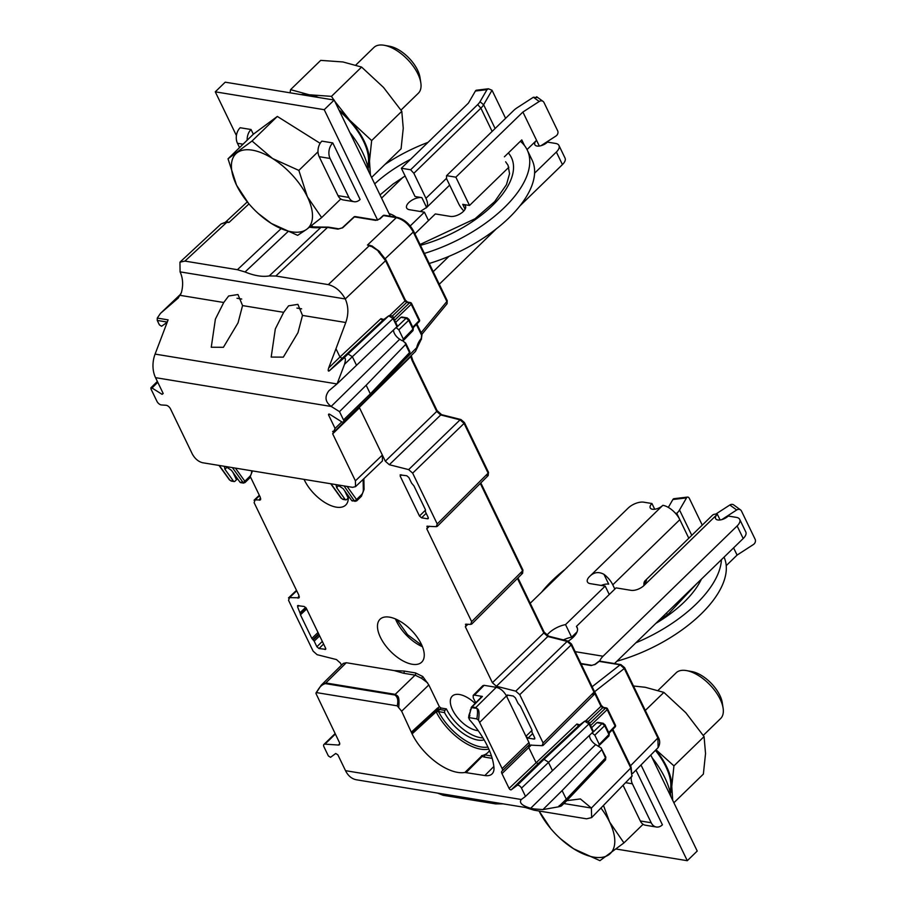 <?xml version="1.0" encoding="UTF-8"?>
<svg xmlns="http://www.w3.org/2000/svg" width="906" height="906" viewBox="0 0 906 906"><rect width="100%" height="100%" fill="white"/><g stroke="black" fill="none" stroke-linecap="round" stroke-linejoin="round"><path stroke-width="1.36" d="M527.032 149.581L536.567 140.317A7.973 3.851 -25.8 0 0 534.834 144.688A7.973 3.851 -25.8 0 0 540.157 145.9A7.973 3.851 -25.8 0 0 547.462 142.106L555.638 143.442A11.959 5.776 154.2 0 1 558.957 145.481L565.027 158.052A11.959 5.776 -25.8 0 1 562.433 164.598L519.829 205.99M496.307 228.844L439.285 284.246M505.605 118.324L492.026 90.249L483.634 104.745A15.946 7.712 154.2 0 1 480.893 108.154L413.849 173.295L425.945 198.312A15.946 7.905 45.8 0 1 426.601 207.451L420.237 211.472M475.412 91.019L487.009 89.649L488.391 88.788L476.465 90.204A3.986 2.027 83.2 0 0 475.412 91.019L468.413 103.103L401.369 168.244L415.05 196.523L421.856 197.633A9.966 4.813 -25.8 0 0 408.833 202.548A9.966 4.813 -25.8 0 0 406.669 208.006A9.966 4.813 -25.8 0 0 409.444 209.705L424.427 212.163L428.493 220.577M424.427 212.163L410.214 225.956M414.891 233.793L435.322 213.941L450.305 216.398A9.966 4.813 -25.8 0 0 463.317 211.483A9.966 4.813 -25.8 0 0 465.48 206.036A9.966 4.813 -25.8 0 0 462.717 204.337L469.523 205.458L508.855 167.248M463.838 210.951A15.946 7.905 45.8 0 1 458.629 203.669L446.533 178.652L446.59 175.662L455.854 177.18L469.523 205.458M455.854 177.18L522.898 112.038L539.33 146.036M558.957 145.481A11.959 5.776 154.2 0 1 556.363 152.027L534.585 173.171M390.339 216.24L334.167 100.045L324.235 109.694L377.655 220.192M449.014 256.319L433.204 271.675M381.573 198.108L402.955 177.327M334.167 100.045L225.209 82.174L215.277 91.823L236.409 135.549M524.517 145.594L521.777 139.909L504.393 156.806M446.59 175.662L513.634 110.521A13.556 6.546 154.2 0 1 517.077 107.803L533.385 97.248L539.206 101.483L522.898 112.038M539.206 101.483A3.986 3.375 -54 0 1 543.068 101.404A3.986 3.375 -54 0 1 543.985 102.514L557.654 130.792A3.986 3.375 -54 0 1 555.91 136.047L541.007 145.696M533.385 97.248L537.179 97.554M324.235 109.694L215.277 91.823M332.774 142.922L360.124 199.479A11.166 8.052 -80.7 0 1 354.053 201.698A11.166 8.052 -80.7 0 1 348.912 197.44L330.078 158.471A11.166 8.052 -80.7 0 1 332.774 142.922L321.879 141.132A11.166 8.052 99.3 0 0 319.184 156.681L338.017 195.651A11.166 8.052 99.3 0 0 343.159 199.909L354.053 201.698M239.546 147.599L237.463 143.284A11.166 8.052 99.3 0 1 240.158 127.735L251.053 129.513L253.329 134.213L277.338 116.432L320.146 143.318M247.179 140.192A11.166 8.052 -80.7 0 1 251.053 129.513M401.369 168.244L410.633 169.762L413.849 173.295M487.009 89.649L480.01 101.721A13.556 6.546 154.2 0 1 477.677 104.62L410.633 169.762M492.026 90.249L488.391 88.788M643.973 585.514A15.946 7.905 45.8 0 1 644.812 581.029L712.297 515.378A15.946 7.905 -134.2 0 1 717.337 514.246A7.973 3.851 -25.8 0 0 715.604 518.617A7.973 3.851 -25.8 0 0 720.927 519.829A7.973 3.851 -25.8 0 0 728.231 516.035L736.397 517.383A11.959 5.776 154.2 0 1 739.726 519.41A11.959 5.776 154.2 0 1 737.122 525.956L603.045 656.227A15.946 11.506 -80.7 0 0 599.568 661.142M688.787 538.221L679.828 519.67A15.946 7.905 -134.2 0 0 675.332 513.147A15.946 7.905 -134.2 0 0 662.852 505.31A7.973 3.851 -25.8 0 1 655.548 509.104A7.973 3.851 -25.8 0 1 650.225 507.892A7.973 3.851 -25.8 0 1 651.958 503.532L643.781 502.184A11.959 5.776 154.2 0 0 628.164 508.085L530.203 603.26M686.522 497.892A3.986 2.027 -96.8 0 1 687.575 497.077L673.939 498.696A3.986 2.027 83.2 0 0 672.886 499.512L686.522 497.892L679.523 509.976A15.946 7.712 154.2 0 1 676.782 513.385L679.828 519.67L612.784 584.812A15.946 7.905 45.8 0 0 603.951 574.325C598.651 571.46 593.86 572.173 589.602 576.488A9.966 4.813 -25.8 0 0 587.439 581.935A9.966 4.813 -25.8 0 0 590.202 583.634L605.185 586.091L565.537 624.608A17.939 8.675 -25.8 0 0 548.719 633.226A17.939 8.675 -25.8 0 0 546.862 635.265M568.198 641.131A17.939 8.675 -25.8 0 0 573.238 637.246A17.939 8.675 -25.8 0 0 577.122 627.428A17.939 8.675 -25.8 0 0 576.431 626.397L616.08 587.881L631.063 590.338A9.966 4.813 -25.8 0 0 644.087 585.423L646.476 580.429L645.219 580.553M577.496 628.605L576.431 626.397M565.537 624.608L571.607 637.178L577.043 631.901M563.43 639.919A17.939 8.675 154.2 0 1 571.607 637.178M609.262 594.506L605.185 586.091M601.244 585.446A9.966 4.813 154.2 0 1 608.696 584.144L603.951 574.325M651.958 503.532L654.721 509.251M614.506 663.554L743.203 538.526A11.959 5.776 -25.8 0 0 745.797 531.981L739.726 519.41M650.802 755.026L697.224 851.051L687.292 860.7L641.006 764.97M603.215 585.763L602.773 584.857M612.784 584.812L614.846 589.081M668.311 507.417L672.886 499.512M687.575 497.077A3.986 2.027 -96.8 0 1 689.443 498.617L702.263 525.129M676.782 513.385L675.332 513.147M616.261 849.047L687.292 860.7M635.967 770.1L662.411 824.8A11.166 8.052 -80.7 0 1 656.352 827.008A11.166 8.052 -80.7 0 1 651.199 822.75L632.365 783.792A11.166 8.052 -80.7 0 1 631.188 777.439M623.192 785.559L640.304 820.961A11.166 8.052 99.3 0 0 645.446 825.23L656.352 827.008M644.087 585.423L717.337 514.246L720.1 519.965M715.74 514.121L729.828 505.004L736.68 509.976L721.776 519.625M736.68 509.976A3.986 3.375 -54 0 1 740.542 509.897L733.701 504.914A3.986 3.375 126 0 0 729.828 505.004M661.561 618.843L660.723 618.662M667.416 614.812L666.544 613M726.227 565.65L737.076 555.095L753.384 544.54A3.986 3.375 -54 0 0 755.128 539.285L741.459 511.007A3.986 3.375 -54 0 0 740.542 509.897M737.076 555.095L733.588 547.87M296.942 308.085L301.641 308.855M396.239 217.202A15.946 7.905 -134.2 0 0 389.104 213.68M237.01 298.255L241.721 299.037M703.283 735.4L720.61 718.56A31.891 15.81 -134.2 0 0 723.113 708.175L722.286 702.796A26.5 13.137 -134.2 0 0 702.059 675.819A26.5 13.137 -134.2 0 0 691.969 671.584L686.623 670.61A31.891 15.81 -134.2 0 0 676.159 672.807L658.107 690.349M723.113 708.175A31.891 15.81 -134.2 0 0 698.764 675.706A31.891 15.81 -134.2 0 0 686.623 670.61M601.006 808.107A51.823 25.696 45.8 0 1 609.659 822.104L623.94 842.897L599.931 860.666L573.634 848.775L560.429 838.684M623.94 842.897L643.09 824.29M603.509 805.559L609.659 822.104A51.823 25.696 45.8 0 1 609.047 854.585A51.823 25.696 45.8 0 1 573.634 848.775A51.823 25.696 45.8 0 1 561.346 839.5A51.823 25.696 45.8 0 1 550.678 828.526A51.823 25.696 45.8 0 1 539.093 811.017L550.678 828.526M689.511 671.323A26.5 13.137 45.8 0 1 711.176 683.26A26.5 13.137 45.8 0 1 722.478 705.253M670.882 796.567A63.782 31.631 -134.2 0 0 664.879 777.733A63.782 31.631 -134.2 0 0 652.139 757.79M669.953 791.55A50.634 25.108 -134.2 0 0 665.831 766.612A50.634 25.108 -134.2 0 0 655.389 750.372M655.808 749.942A51.823 25.696 45.8 0 1 671.776 786.385A51.823 25.696 45.8 0 1 670.395 793.565M655.989 749.749L673.939 765.876L704.075 736.601L705.536 753.577L703.373 774.098L673.871 802.761M673.939 765.876L671.776 786.385L672.705 800.326M704.075 736.601L685.797 712.728L663.883 692.399L645.31 710.44M663.883 692.399L645.253 687.28L633.498 686.001M400.996 110.09L418.323 93.25A31.891 15.81 -134.2 0 0 420.826 82.854L419.999 77.486A26.5 13.137 -134.2 0 0 389.682 46.274L384.337 45.3A31.891 15.81 -134.2 0 0 374.676 46.818A31.891 15.81 -134.2 0 0 373.872 47.497L355.82 65.039M420.826 82.854A31.891 15.81 -134.2 0 0 384.337 45.3M248.391 203.204L236.545 185.175L228.029 158.799L252.038 141.019L272.559 158.516A51.823 25.696 45.8 0 1 307.372 196.795A51.823 25.696 45.8 0 1 306.76 229.263L297.644 235.356L271.347 223.465A51.823 25.696 45.8 0 1 259.059 214.19A51.823 25.696 45.8 0 1 248.391 203.204A51.823 25.696 45.8 0 1 236.545 185.175A51.823 25.696 45.8 0 1 237.146 152.706A51.823 25.696 45.8 0 1 272.559 158.516L298.855 170.407L307.372 196.795L321.653 217.576L340.803 198.969M298.855 170.407L317.995 151.8M321.653 217.576L306.76 229.263A51.823 25.696 45.8 0 1 271.347 223.465L258.176 213.397M228.029 158.799L253.329 134.213M252.038 141.019L277.338 116.432M387.224 46.013A26.5 13.137 45.8 0 1 410.09 59.241A26.5 13.137 45.8 0 1 420.191 79.943M368.595 171.257A63.782 31.631 -134.2 0 0 362.593 152.423A63.782 31.631 -134.2 0 0 349.852 132.48M367.666 166.228A50.634 25.108 -134.2 0 0 363.533 141.291A50.634 25.108 -134.2 0 0 339.603 111.279M314.291 96.783A50.634 25.108 -134.2 0 0 305.333 95.311M301.019 94.609A51.823 25.696 45.8 0 1 309.195 94.768A51.823 25.696 45.8 0 1 318.606 97.497M338.969 109.966A51.823 25.696 45.8 0 1 349.739 120.226A51.823 25.696 45.8 0 1 369.489 161.075A51.823 25.696 45.8 0 1 368.108 168.244M290.056 92.808L290.566 89.649L309.195 94.768L331.46 96.364L333.895 100M371.585 177.44L401.086 148.777L403.249 128.267L401.788 111.279L383.51 87.418L361.596 67.078L342.966 61.959L320.701 60.374L290.566 89.649M401.788 111.279L371.653 140.566L369.489 161.075L370.418 175.017M334.744 101.234L349.739 120.226L371.653 140.566M361.596 67.078L331.46 96.364M616.929 661.21A105.243 50.861 -25.8 0 0 700.938 614.166A105.243 50.861 -25.8 0 0 724.041 557.133M721.436 559.682A105.243 50.861 154.2 0 1 696.08 604.109A105.243 50.861 154.2 0 1 635.853 642.818M541.652 592.139A105.243 50.861 154.2 0 1 552.241 580.52A105.243 50.861 154.2 0 1 565.174 569.285M520.372 141.279A105.243 50.861 154.2 0 1 527.213 149.954A105.243 50.861 154.2 0 1 504.37 207.553A105.243 50.861 154.2 0 1 424.382 253.42M385.016 164.394A105.243 50.861 154.2 0 1 428.006 142.367M429.24 263.476A105.243 50.861 -25.8 0 0 509.24 217.61A105.243 50.861 -25.8 0 0 532.071 160.011L527.213 149.954M482.966 737.892A31.891 15.81 45.8 0 1 447.02 710.202A31.891 15.81 45.8 0 1 446.364 708.9L440.984 708.016L439.467 709.477A1.597 1.155 99.3 0 0 439.082 711.697L444.529 712.592A31.891 15.81 -134.2 0 0 484.144 739.885M397.224 705.831C398.47 700.485 397.666 696.873 394.812 695.004L325.401 683.611C321.777 684.608 318.844 687.609 316.602 692.614L315.99 693.543L316.602 692.614L397.224 705.831L401.641 711.21L428.821 684.936L439.285 706.578L440.984 708.016M428.821 684.936L422.785 676.522L415.469 672.92L404.008 671.04L394.144 670.576L403.634 673.26L415.095 675.14L421.55 678.3L422.785 676.522M343.215 663.464L321.324 685.095L325.82 682.965L346.217 662.807L343.272 663.407L346.296 662.728L394.144 670.576M341.471 665.197L340.463 663.113L336.466 659.568L317.111 654.687L313.114 651.142L288.55 600.338L289.524 597.62L288.493 597.915M296.726 590.803L289.524 597.62L299.127 597.79M299.388 596.873L298.006 598.187L298.98 595.457L254.11 502.649L255.084 499.919L254.065 500.214M259.535 495.707L255.084 499.919L260.452 499.919M260.803 498.9L259.422 500.214L260.396 497.485L250.52 477.054M383.306 319.863L388.742 315.832L393.068 318.55L396.987 326.658L337.111 383.827L328.867 390.78C324.439 396.771 325.209 401.981 331.166 406.409L339.501 411.641L366.149 385.243L370.328 393.872L343.51 419.92A3.194 1.585 45.8 0 1 343.555 421.856A3.194 1.585 45.8 0 1 341.29 421.562L329.773 414.325A1.597 0.793 -134.2 0 0 328.64 414.189A1.597 0.793 -134.2 0 0 328.663 415.152L335.073 428.425L332.683 433.838L359.501 407.791L382.366 455.095L382.434 460.939L382.366 455.095L385.31 461.188L389.308 464.721L408.663 469.614L412.66 473.147L437.224 523.951L436.25 526.669L437.292 526.363M436.25 526.669L426.862 526.295M427.768 526.114L426.794 528.832L471.652 621.652L470.69 624.37L471.732 624.064M470.69 624.37L465.446 624.268M466.341 624.087L465.367 626.805L492.4 682.716L496.397 686.25L515.752 691.142L519.75 694.676L543.102 742.965L542.128 745.683L543.17 745.378M542.128 745.683L528.878 745.06A3.986 1.982 -134.2 0 0 529.025 744.947A3.986 1.982 -134.2 0 0 528.968 742.535L525.956 736.295L528.073 738.096L532.671 733.577M475.763 702.773L473.238 697.824L473.181 695.423L474.45 695.129L484.132 685.332L496.262 687.326C500.474 688.367 503.861 691.233 506.443 695.933L507.258 695.038L513.26 696.023L515.378 697.824L518.085 703.418L520.406 706.148L531.822 729.749L531.969 732.127L534.665 737.722L534.064 739.07L528.073 738.096M534.744 738.877L534.064 739.07L534.857 738.265M484.132 685.332L482.864 685.638L473.159 695.434M428.368 517.983L427.587 518.798L421.584 517.813L426.182 513.306M400.135 474.914L406.771 475.752L408.889 477.541L411.596 483.136L413.929 485.876L425.333 509.478L425.48 511.856L428.187 517.451L427.587 518.798L428.232 518.64M400.78 474.767L400.18 476.114L401.517 474.891M425.526 510.078L419.467 516.024L400.18 476.114M419.467 516.024L421.584 517.813M322.321 641.403L316.874 646.748L319.003 648.537L325.673 649.33M325.786 648.707L324.994 649.523L325.594 648.175L306.307 608.266L304.178 606.476L297.553 605.638M298.187 605.491L297.587 606.839L298.923 605.616M306.262 608.186L300.305 613.77L297.587 606.839M300.305 613.77L300.441 614.812L306.658 608.991M318.006 632.479L311.845 638.413L300.441 614.812M311.845 638.413L314.178 641.154L319.648 635.876M316.874 646.748L314.178 641.154M304.076 479.376A29.898 14.824 -134.2 0 0 304.484 480.237A29.898 14.824 -134.2 0 0 325.345 502.807A29.898 14.824 -134.2 0 0 345.741 505.038A29.898 14.824 -134.2 0 0 348.3 497.938M475.106 703.441A22.831 11.314 -134.2 0 0 452.354 696.046A22.831 11.314 -134.2 0 0 452.57 709.93A22.831 11.314 -134.2 0 0 478.209 730.644M421.29 644.053A29.898 14.824 -134.2 0 0 400.316 621.425A29.898 14.824 -134.2 0 0 379.92 619.364A29.898 14.824 -134.2 0 0 380.429 637.348A29.898 14.824 -134.2 0 0 401.177 659.851A29.898 14.824 -134.2 0 0 421.596 662.252A29.898 14.824 -134.2 0 0 421.29 644.053M444.529 712.592L444.767 710.497L446.364 708.9M474.45 695.129L480.565 696.125L480.961 697.518M481.335 696.25L480.565 696.125L480.837 697.858L481.335 696.25L482.434 696.431L480.837 697.858M529.025 744.947L502.207 770.995A3.986 1.982 45.8 0 0 502.151 768.582L478.527 720.202C480.021 708.356 477.949 709.557 475.775 707.552L472.026 706.94L482.434 696.431M335.118 733.588L323.929 744.46A3.986 1.982 45.8 0 0 323.986 746.872L328.38 755.955L330.543 757.314L335.718 753.486L337.87 754.845L345.526 770.678A23.918 17.259 99.3 0 0 356.556 779.806L534.144 808.933L542.932 809.59L558.447 806.827C562.162 805.978 562.411 805.559 559.206 805.581M323.929 744.46A3.986 1.982 45.8 0 1 324.96 744.154L338.368 745.038A3.986 1.982 -134.2 0 0 339.399 744.732A3.986 1.982 -134.2 0 0 339.342 742.32L315.99 693.543M401.641 711.21L412.094 733.905A42.944 21.291 -134.2 0 0 436.703 762.648A42.944 21.291 -134.2 0 0 464.88 772.467L484.846 775.536A22.797 11.302 -134.2 0 0 492.128 773.837A22.797 11.302 -134.2 0 0 493.929 767.28A67.452 33.443 -134.2 0 0 469.353 719.557L469.127 717.631L468.583 717.96L468.968 715.14L471.618 707.597L470.18 710.327M469.908 715.853L469.523 714.755L469.127 717.631L476.839 718.888L478.527 720.202M502.207 770.995A3.986 1.982 45.8 0 1 502.06 771.119A3.986 1.982 -134.2 0 0 501.913 771.233A3.986 1.982 -134.2 0 0 501.958 773.645L509.104 788.413A1.597 0.793 -134.2 0 0 511.267 789.772L517.179 785.4A3.194 1.585 45.8 0 1 519.353 785.751A3.194 1.585 45.8 0 1 521.494 788.107L525.503 796.397L521.063 799.692M521.222 799.556C518.923 802.818 522.082 805.717 530.678 808.265L534.144 808.933M566.794 800.655L580.395 798.933L591.38 808.05L591.641 817.608L632.195 775.853M605.367 756.827A1.597 0.77 154.2 0 1 605.82 757.099A1.597 0.77 154.2 0 1 605.491 757.96L601.097 747.982L597.813 745.921L598.56 746.046L599.285 744.426L594.8 735.151L604.664 725.672L608.934 734.506L608.209 736.125M591.618 727.722L596.884 722.66L598.447 722.965M614.619 727.099A1.597 0.793 -135.8 0 0 615.129 726.974A1.597 0.793 -135.8 0 0 615.095 726.023L608.741 732.558M612.343 729.84L630.78 767.982A1.597 0.77 -25.8 0 0 631.12 767.122L631.935 776.238L630.78 767.982L591.38 808.05L563.872 803.531M631.935 776.238L631.108 777.529M592.128 686.725L620.146 664.823L599.172 661.38A1.597 1.155 99.3 0 1 599.919 661.165L620.893 664.608A1.597 1.155 99.3 0 0 620.146 664.823L624.291 668.515L657.869 737.982L658.152 747.552L632.694 773.418M595.457 664.257L591.154 665.548A1.597 1.155 -80.7 0 1 591.901 665.332L594.97 664.358A1.597 0.872 -127.7 0 1 595.457 664.257L599.172 661.38A1.597 0.872 -127.7 0 0 598.685 661.482L594.97 664.358A1.597 0.872 -127.7 0 0 594.766 664.71M594.574 691.742L624.291 668.515A1.597 0.77 -25.8 0 0 624.619 667.654L658.209 737.11C660.202 740.632 660.18 744.109 658.152 747.552M525.287 807.484L534.053 810.191L586.544 818.809L591.641 817.608M437.507 793.078L443.147 795.287L495.639 803.894L503.068 803.837M178.312 297.972L160.475 313.385L157.259 318.085L168.108 319.863L155.096 354.099A23.918 17.259 99.3 0 0 155.538 377.666L163.193 393.498L162.083 394.325L163.193 393.498M238.04 322.853L242.559 305.582L237.972 294.529L228.64 296.002L223.737 302.502L215.39 319.127L211.257 347.247L223.408 347.304L238.04 322.853M302.491 315.413L297.904 304.359L288.572 305.832L283.669 312.332L275.311 328.957L271.188 357.077L283.34 357.134L297.972 332.672L302.491 315.413L345.775 322.513C348.697 314.11 348.527 306.251 345.277 298.957C340.939 291.222 335.277 286.443 328.312 284.62L275.82 276.013L269.229 275.934C262.366 277.077 254.303 275.764 245.039 271.97L237.406 269.705L184.915 261.098L179.943 262.174L180.09 271.868C182.955 278.142 183.386 285.05 181.393 292.593L178.063 298.21M160.475 313.385L180.917 293.918L160.475 313.385M337.111 383.827L344.529 364.314L352.355 356.704L348.04 353.986L343.181 358.697C345.56 356.975 346.001 358.844 344.529 364.314M329.331 370.792L342.128 358.368L339.965 357.009L328.651 367.995C327.893 370.645 328.119 371.585 329.331 370.792L343.181 358.697M328.651 367.995L335.967 348.742L339.965 357.009L380.95 318.652L384.291 319.671M345.775 322.513L335.967 348.742M379.999 218.856A1.597 0.804 -133.2 0 0 379.501 218.969L376.658 220.09A1.597 1.155 -80.7 0 0 375.82 220.385L379.999 218.856L383.51 215.56A1.597 0.804 -133.2 0 0 383.012 215.673L379.501 218.969M379.874 251.845L372.015 245.956L367.462 245.073L396.318 217.655A1.597 1.155 -80.7 0 1 397.168 217.361L384.359 215.266A1.597 1.155 99.3 0 0 383.51 215.56L396.318 217.655C403.295 219.49 408.946 224.28 413.283 232.027L446.862 301.494A1.597 0.77 -25.8 0 0 447.202 300.622L447.066 303.748L446.862 301.494L421.12 332.717M367.462 245.073L369.942 245.469L367.462 245.073M310.011 226.817L321.528 227.055A1.597 1.314 80.1 0 0 320.95 227.349L327.53 227.429L337.949 229.139A1.597 1.155 -80.7 0 1 338.799 228.833L342.242 227.848A1.597 0.793 47.1 0 1 342.74 227.746L354.416 216.885L375.82 220.385M226.783 222.038L221.03 223.997L224.881 222.457L229.082 222.378L226.149 222.083M184.915 261.098L227.089 222.038L224.881 222.457M248.969 203.895L229.082 222.378L227.553 221.902M335.129 430.837L415.48 351.381L420.984 339.807A1.597 0.713 -140.5 0 0 420.86 338.957A17.542 12.582 98.8 0 0 416.647 347.745L404.665 359.705M418.663 321.743A1.597 0.793 -135.8 0 0 419.172 321.619A1.597 0.793 -135.8 0 0 419.138 320.667L411.222 304.28A1.597 0.827 -133.9 0 0 409.523 302.853A1.597 1.155 -80.7 0 1 410.373 302.547A1.597 1.597 0 0 1 411.55 303.431A1.597 0.77 154.2 0 1 411.222 304.28L394.62 320.237M385.877 259.807A1.597 0.77 154.2 0 1 385.899 259.841A1.597 0.77 154.2 0 1 385.56 260.713L405.016 300.962L406.726 302.389L409.523 302.853L393.612 318.142M389.863 315.356L405.016 300.962A1.597 0.77 -25.8 0 0 405.356 300.101L385.899 259.841L378.889 250.962L372.672 246.681M180.09 271.868L345.277 298.957L385.56 260.713L378.221 251.415L378.844 251.211L369.942 245.469M372.74 246.715L372.015 245.956M328.312 284.62L369.229 245.741L370.588 246.353M369.965 245.254L369.104 245.685M380.95 318.652A1.597 0.815 46.9 0 0 383.102 320.022L342.128 358.368L348.04 353.986L388.742 315.832A1.597 1.382 -126.5 0 1 388.855 315.752L388.855 315.752A1.597 1.382 -126.5 0 1 388.867 315.741C391.517 315.481 393.034 316.126 393.397 317.689A1.597 0.77 -25.8 0 1 393.068 318.55L352.355 356.704L356.522 365.322M396.013 327.587L398.844 329.795L403.329 339.07L402.604 340.69L403.374 340.509L413.034 330.577L413.306 328.3L409.036 319.456L407.009 317.859A1.597 1.155 99.3 0 0 406.16 318.165L408.708 320.316A1.597 0.77 -25.8 0 0 409.036 319.456M366.149 385.243L405.616 344.495L409.535 352.604A1.597 0.77 -25.8 0 0 409.863 351.743L405.786 343.317L402.604 340.69M401.856 340.565L399.716 339.229A7.973 3.952 45.8 0 1 393.589 329.909M395.662 322.366L400.928 317.304L402.502 317.61M398.844 329.795L408.708 320.316L412.977 329.161L412.264 330.769M407.745 318.47A1.597 1.155 99.3 0 0 407.009 317.859L401.766 316.998M403.329 339.07L412.977 329.161A1.597 0.77 -25.8 0 0 413.306 328.3M343.51 419.92L339.501 411.641M335.141 430.837L334.099 431.154M333.668 431.12L332.627 431.437M341.505 498.379L342.434 499.013A1.597 1.155 99.3 0 0 343.046 499.421L341.075 498.141A1.597 0.895 -35.8 0 0 341.505 498.379L330.984 483.793L352.513 487.326L355.514 486.658L355.401 480.848L332.683 433.838M330.984 483.793L232.389 467.621L242.887 482.207L240.011 482.219A1.597 1.155 99.3 0 0 240.622 482.626L243.352 483.068A1.597 1.155 -80.7 0 1 242.74 482.66M219.026 465.435L229.388 479.829A1.597 0.895 -35.8 0 0 229.818 480.067L219.297 465.469L232.389 467.621M219.297 465.469L202.548 462.728C198.369 461.63 194.971 458.764 192.366 454.11L170.509 408.889A3.986 1.982 -134.2 0 0 166.036 405.265L161.427 404.959A3.986 1.982 45.8 0 1 156.953 401.347L150.894 388.81L152.004 387.995L150.894 388.81M157.769 382.275L152.004 387.995L162.083 394.325L163.103 393.317M405.141 342.627L405.616 344.495M370.339 395.831L343.555 421.856M370.395 395.775L370.328 393.872L409.535 352.604L409.603 354.484L370.418 395.741M361.958 404.778L362.275 403.657M412.343 360.101A1.597 0.77 154.2 0 1 412.785 360.373A1.597 0.77 154.2 0 1 412.457 361.234A17.542 12.582 98.8 0 1 410.928 356.477L359.308 407.349M594.495 691.652L595.038 692.478A1.597 0.77 -25.8 0 1 594.71 693.35L600.972 706.318A1.597 0.77 -25.8 0 0 601.312 705.446L603.532 707.439A1.597 1.155 99.3 0 0 602.683 707.745L605.48 708.198A1.597 1.155 -80.7 0 1 606.329 707.903L603.532 707.439M585.82 720.712L600.972 706.318L602.683 707.745L588.153 721.55M590.576 725.581L607.179 709.636A1.597 0.827 -133.9 0 0 605.48 708.198L589.568 723.498M607.507 708.786L615.423 725.162A1.597 0.77 -25.8 0 1 615.095 726.023L607.179 709.636A1.597 0.77 -25.8 0 0 607.507 708.786A1.597 1.597 0 0 0 606.329 707.903M579.262 725.219L584.812 721.108A1.597 1.382 53.5 0 0 584.812 721.108L584.812 721.108A1.597 1.382 53.5 0 0 584.698 721.187L589.025 723.905L592.943 732.014L552.479 770.678L548.311 762.059L543.985 759.341L517.179 785.4M579.16 725.287L579.059 725.366A1.597 0.815 46.9 0 1 576.907 724.007L509.104 788.413M511.267 789.772L538.085 763.713L543.985 759.341L584.698 721.187L579.059 725.366L538.085 763.713L535.922 762.365L528.776 747.586L528.878 745.06L502.32 770.859M507.994 695.162L506.658 696.386L525.956 736.295L532.015 730.349M580.248 725.027L576.907 724.007M525.503 796.397L552.479 770.678M588.911 722.773A1.597 0.77 154.2 0 1 589.353 723.045A1.597 0.77 154.2 0 1 589.025 723.905L521.494 788.107M597.813 745.921L595.661 744.573A7.973 3.952 45.8 0 1 589.546 735.253M591.969 732.943L594.8 735.151M608.821 733.384A1.597 0.77 154.2 0 1 609.262 733.656L608.991 735.944L598.56 746.046M601.561 749.851L562.105 790.598L566.284 799.228L605.491 757.96L605.559 759.84L605.82 757.099L601.097 747.982M562.105 790.598L542.932 809.59M566.295 801.176L561.346 805.989M566.341 801.13L566.284 799.228L558.447 806.827M603.702 723.826A1.597 1.155 99.3 0 0 602.116 723.509L604.664 725.672A1.597 0.77 154.2 0 0 604.993 724.811A1.597 0.77 154.2 0 0 604.551 724.54M597.722 722.354L602.966 723.215L604.993 724.811L609.262 733.656A1.597 0.77 154.2 0 1 608.934 734.506L599.285 744.426M316.013 692.863L321.324 685.095L316.398 692.603M404.008 671.04A1.597 1.155 -80.7 0 1 403.634 673.26M421.55 678.3L427.655 682.898M398.787 706.907C399.693 694.834 397.474 696.261 395.22 694.347L415.095 675.14A1.597 1.155 -80.7 0 0 415.469 672.92M411.856 732.886L436.035 710.666L439.285 706.578M412.094 733.905L436.194 711.788L436.035 710.666L438.255 710.995L437.711 708.084L439.467 709.477L444.88 710.372M464.88 772.467L482.105 755.57A42.469 21.053 -134.2 0 0 482.943 755.355A42.469 21.053 -134.2 0 0 484.472 754.823A42.469 21.053 -134.2 0 0 487.983 752.456A42.469 21.053 -134.2 0 0 489.455 750.587M436.194 711.788L438.459 711.516L436.194 711.788M471.392 707.575A1.597 0.804 44.7 0 1 471.516 707.065A1.597 0.804 44.7 0 1 472.026 706.94A1.597 1.155 99.3 0 0 471.618 707.597L475.367 708.209C477.621 707.507 478.108 711.063 476.839 718.888M491.448 755.966L484.472 754.823A1.597 1.155 -80.7 0 1 484.098 757.031L492.185 758.356M481.539 755.683L482.207 756.363L482.943 755.355M233.001 472.49L236.5 479.727L234.96 481.233A1.597 1.155 -80.7 0 1 233.476 481.143L224.926 469.274L224.428 466.794L225.843 466.545L231.46 470.35L240.011 482.219M236.5 479.727A2.39 1.155 154.2 0 1 237.655 478.946M242.887 482.207A1.597 0.895 -35.8 0 0 244.846 481.222L249.682 476.522A5.583 4.032 -80.7 0 0 251.63 471.403L252.378 470.905M244.212 482.751L243.352 483.068A1.597 1.155 -80.7 0 0 244.212 482.751L244.846 481.222L235.413 468.119M344.688 490.803L348.187 498.04L346.636 499.546A1.597 1.155 -80.7 0 1 345.163 499.466L336.613 487.598L336.115 485.118L337.53 484.869L343.148 488.662L351.698 500.531A1.597 1.155 99.3 0 0 352.309 500.939L356.647 500.916L361.403 496.295A2.39 1.189 -134.2 0 0 361.369 494.846L356.534 499.534L347.1 486.431M348.187 498.04A2.39 1.155 154.2 0 1 349.342 497.258M344.076 485.944L354.427 500.984A1.597 1.155 99.3 0 0 355.039 501.38M354.574 500.531A1.597 0.895 -35.8 0 0 356.534 499.534L355.899 501.063L356.647 500.916M167.168 322.332L161.574 326.251L159.411 324.892L157.248 320.441L157.259 318.085M425.945 198.312L446.545 178.289M421.856 197.633L426.601 207.451M465.095 209.252L462.717 204.337M562.433 164.598L556.363 152.027M338.017 195.651L348.912 197.44M330.078 158.471L319.184 156.681M243.046 144.201L237.463 143.284M480.01 101.721L483.634 104.745L495.118 128.516M492.128 131.415L480.893 108.154L477.677 104.62M575.174 651.663L603.045 656.227M589.602 576.488L662.852 505.31M645.865 583.192L644.812 581.029M743.203 538.526L737.122 525.956M679.523 509.976L691.776 535.321M640.304 820.961L651.199 822.75M632.365 783.792L625.978 782.739M655.887 623.362A87.712 42.389 -25.8 0 0 701.403 579.138M410.577 159.309A87.712 42.389 -25.8 0 0 374.699 183.873M420.463 245.311A87.712 42.389 -25.8 0 0 508.357 152.955M496.262 687.326L475.775 707.552A1.597 1.155 -80.7 0 0 475.367 708.209M479.772 722.286L506.443 695.933M521.29 799.5L345.526 770.678M658.209 737.11A1.597 0.77 -25.8 0 1 657.869 737.982L630.485 765.797M591.154 665.548L581.086 663.894M283.669 312.332L242.559 305.582M180.203 295.356L223.737 302.502M336.987 383.929L155.096 354.099M413.17 230.894A1.597 0.77 154.2 0 1 413.612 231.155A1.597 0.77 154.2 0 1 413.283 232.027L385.265 258.64M275.82 276.013L327.53 227.429A1.597 1.155 99.3 0 1 328.38 227.123L338.799 228.833M337.949 229.139L342.74 227.746M342.117 228.052A1.597 0.793 47.1 0 1 342.242 227.848L353.929 216.987A1.597 0.793 -132.9 0 0 353.804 217.191M354.416 216.885A1.597 0.793 -132.9 0 0 353.929 216.987A1.597 1.597 0 0 1 355.265 216.579A1.597 1.155 99.3 0 0 354.416 216.885M309.535 227.18A67.769 33.601 -134.2 0 0 320.95 227.349L269.229 275.934M245.039 271.97L287.825 231.777M280.996 228.754L237.406 269.705M312.072 227.134A39.117 19.4 -134.2 0 0 311.03 226.036M420.475 339.931A1.597 0.713 -140.5 0 0 420.984 339.807L421.369 339.342A1.597 0.713 -140.5 0 0 421.233 338.504L420.86 338.957M421.064 339.478A1.597 0.713 -140.5 0 0 421.369 339.342L421.981 334.473A1.597 0.77 154.2 0 1 421.641 335.345L421.233 338.504M421.528 334.201A1.597 0.77 154.2 0 1 421.981 334.473L416.896 323.963M416.386 324.484L421.641 335.345M419.025 319.535A1.597 0.77 154.2 0 1 419.478 319.807A1.597 0.77 154.2 0 1 419.138 320.667L412.785 327.202M411.109 303.159A1.597 0.77 154.2 0 1 411.55 303.431L419.478 319.807A1.597 1.597 0 0 1 419.172 321.63L413.102 327.859M392.196 316.194L406.726 302.389A1.597 1.155 -80.7 0 1 407.575 302.094L410.373 302.547M400.928 317.304L406.16 318.165L396.296 327.644M328.663 415.152L329.603 414.235M341.834 421.856L335.073 428.425M155.538 377.666L331.302 406.488M331.166 406.409L399.716 339.229M412.457 361.234L436.726 411.437L385.31 461.188M389.308 464.721L440.724 414.971L436.726 411.437A1.597 0.77 -25.8 0 0 437.054 410.577L441.618 414.676A1.597 1.076 -75.8 0 0 440.724 414.971L460.078 419.863A1.597 1.076 -75.8 0 1 460.973 419.557L441.618 414.676M408.663 469.614L460.078 419.863L464.076 423.396A1.597 0.77 -25.8 0 0 464.416 422.536L460.973 419.557M412.66 473.147L464.076 423.396L488.13 473.159A1.597 0.77 -25.8 0 0 488.47 472.298L464.416 422.536M437.224 523.951L488.13 473.159L487.156 475.877M480.305 483.43L522.569 570.859A1.597 0.77 -25.8 0 0 522.909 569.987L480.814 482.921M471.652 621.652L522.569 570.859L521.596 573.577M517.451 578.424L543.815 632.966A1.597 0.77 -25.8 0 0 544.155 632.105L548.708 636.205L568.062 641.097A1.597 1.076 -75.8 0 0 567.167 641.391L571.165 644.936A1.597 0.77 -25.8 0 0 571.505 644.064L568.062 641.097M492.4 682.716L543.815 632.966L547.813 636.51A1.597 1.076 -75.8 0 1 548.708 636.205M496.397 686.25L547.813 636.51L567.167 641.391L515.752 691.142M519.75 694.676L571.165 644.936L594.008 692.173A1.597 0.77 -25.8 0 0 594.347 691.312L571.505 644.064M543.102 742.965L594.008 692.173L593.034 694.902M501.958 773.645L531.403 744.981M502.151 768.582L528.968 742.535M465.367 626.805L467.994 624.189M426.794 528.832L429.41 526.216M530.678 808.265L595.661 744.573M596.884 722.66L602.116 723.509L592.252 732.988M382.366 455.095L355.401 480.848M325.401 683.611A1.597 1.155 99.3 0 1 325.82 682.965L395.22 694.347A1.597 1.155 -80.7 0 0 394.812 695.004M437.689 707.926L411.63 731.878M487.904 747.065A40.691 20.181 45.8 0 1 438.459 711.516L439.082 711.697M488.81 749.058A42.288 20.974 45.8 0 1 460.135 739.579A42.288 20.974 45.8 0 1 436.42 712.32M469.523 714.755L470.656 710.27M484.846 775.536L493.849 766.499M484.098 757.031L482.207 756.363L466.205 772.478M339.739 743.713L338.368 745.038M324.96 744.154L335.345 734.053M251.619 470.78L251.63 471.403M252.389 471.086L249.716 477.972A2.39 1.189 -134.2 0 0 249.682 476.522M229.388 479.829L231.37 481.097A1.597 1.155 -80.7 0 1 230.747 480.701L229.818 480.067M230.747 480.701L233.476 481.143M227.304 467.009L224.926 469.274M363.125 479.399L363.317 489.716L364.076 489.41L363.872 478.685M363.317 489.716A5.583 4.032 -80.7 0 1 361.369 494.846M342.434 499.013L345.163 499.466M338.991 485.333L336.613 487.598M351.698 500.531L354.427 500.984M167.259 322.072L157.248 320.441M422.456 646.725A30.362 15.051 45.8 0 1 397.7 623.6A30.362 15.051 45.8 0 1 396.534 621.357A30.362 15.051 45.8 0 1 395.458 618.934M305.684 607.382L300.294 612.433M300.43 613.487L306.205 608.073M319.003 648.537L323.589 644.03M318.969 634.46L313.238 639.976M312.785 639.591L318.697 633.894M449.659 185.118L426.114 207.995M543.068 101.404L536.669 96.749M658.526 620.791L667.881 614.483L697.156 583.26M505.627 161.778L508.062 165.288L509.557 173.68L506.477 184.643L494.608 201.687L475.05 218.742L420.056 244.495M380.033 194.926L393.193 183.952L405.129 176.002M615.14 726.974L609.058 733.214M612.852 729.319L631.12 767.11M599.908 661.165A1.597 1.597 0 0 0 598.651 661.505M620.893 664.608L624.619 667.654M591.901 665.332L580.916 663.52M447.202 300.622L413.612 231.155C409.557 223.771 404.076 219.173 397.168 217.361M384.359 215.266A1.597 1.597 0 0 0 383.012 215.673M447.111 303.703L421.89 334.303M355.265 216.579L376.658 220.09M321.528 227.055L328.38 227.123M247.304 201.891L225.492 222.151M313.25 227.27L311.641 225.56M437.054 410.577L412.785 360.373L411.392 356.013M415.48 351.381L417.1 347.938M407.575 302.094L405.356 300.101M383.204 319.931L388.855 315.752M397.474 326.126L393.397 317.689M409.863 351.743L409.603 354.484M437.372 526.261L488.198 475.559L488.47 472.298M471.811 623.962L522.637 573.249L522.898 569.987M517.96 577.915L544.155 632.105M543.249 745.276L594.076 694.574L594.347 691.312M595.038 692.478L601.312 705.446M615.129 726.986A1.597 1.597 0 0 0 615.423 725.162M593.43 731.482L589.353 723.045C588.832 721.459 587.315 720.802 584.812 721.108M566.375 801.097L605.582 759.828M382.423 460.961L355.514 486.669M157.361 381.426L150.872 387.847M259.32 495.254L254.201 500.089M296.511 590.35L288.64 597.79M471.143 707.654A1.597 1.597 0 0 1 471.516 707.065L481.199 697.28M231.37 481.097L234.088 481.55M249.716 477.972L244.937 482.615M341.075 498.141L330.713 483.747M361.403 496.295L364.076 489.41M345.775 499.863L343.046 499.421M179.943 262.174L221.03 223.997M421.913 645.412L407.564 634.687L396.76 619.523"/></g></svg>
